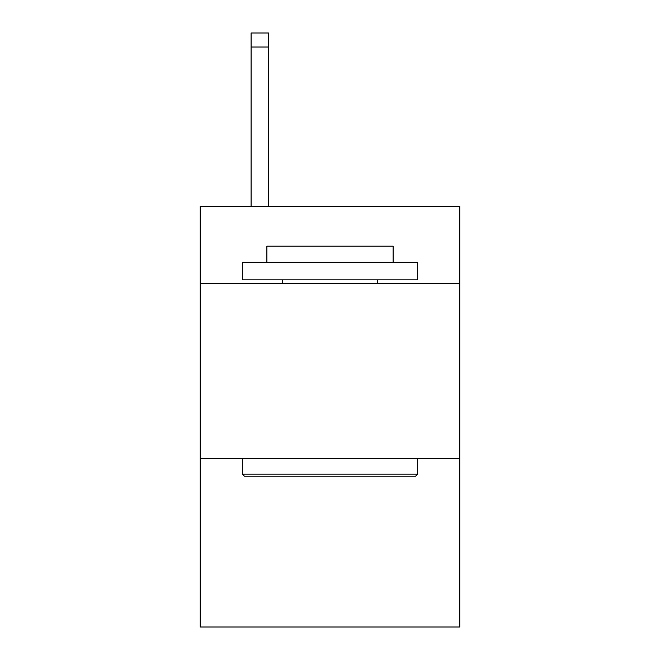 <?xml version="1.0" encoding="UTF-8"?>
<svg xmlns="http://www.w3.org/2000/svg" width="660" height="660" viewBox="0 0 660 660"><rect width="100%" height="100%" fill="white"/><g stroke="black" fill="none" stroke-linecap="round" stroke-linejoin="round"><path stroke-width="0.99" d="M459.739 283.363L459.739 206.217L200.261 206.217L200.261 283.363L459.739 283.363L459.739 627L200.261 627L200.261 283.363M459.739 458.692L200.261 458.692M244.439 476.223L242.335 474.119L417.664 474.119L415.561 476.223L244.439 476.223M417.664 262.325L417.664 279.856L242.335 279.856L242.335 262.325L417.664 262.325M266.879 262.325L266.879 246.196L393.121 246.196L393.121 262.325M417.664 458.692L417.664 474.119M242.335 458.692L242.335 474.119M377.685 279.856L377.685 283.363M282.315 279.856L282.315 283.363M268.637 206.217L268.637 47.025L251.105 47.025L251.105 33L268.637 33L268.637 47.025M251.105 206.217L251.105 47.025"/></g></svg>
